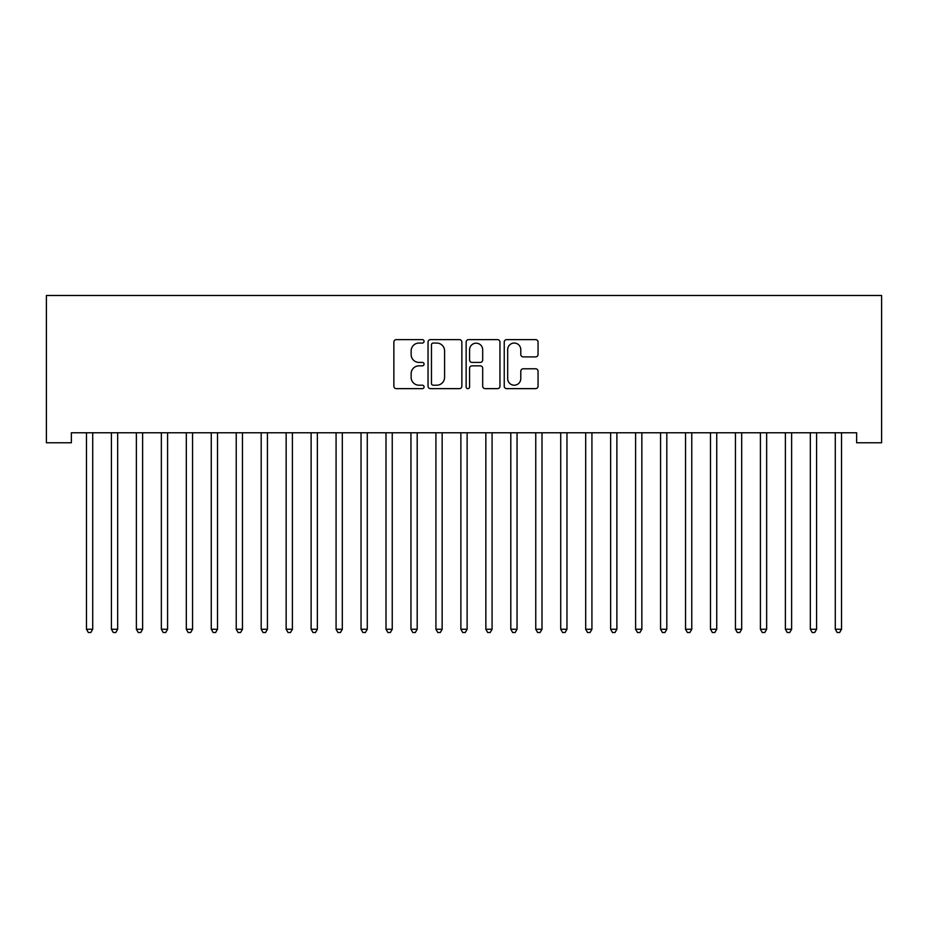 <?xml version="1.0" encoding="UTF-8"?>
<svg xmlns="http://www.w3.org/2000/svg" width="928" height="928" viewBox="0 0 928 928"><rect width="100%" height="100%" fill="white"/><g stroke="black" fill="none" stroke-linecap="round" stroke-linejoin="round"><path stroke-width="1.39" d="M424.061 341.342A1.717 1.717 0 0 0 422.344 339.625L396.314 339.625A2.448 2.448 0 0 0 393.866 342.084L393.866 386.176A2.448 2.448 0 0 0 396.314 388.635L422.344 388.635A1.717 1.717 0 0 0 424.061 386.918A1.717 1.717 0 0 0 422.344 385.201L418.98 385.201A7.842 7.842 0 0 1 411.139 377.36L411.139 373.682A7.842 7.842 0 0 1 418.98 365.841L422.344 365.841A1.717 1.717 0 0 0 424.061 364.136A1.717 1.717 0 0 0 422.344 362.419L418.98 362.419A7.842 7.842 0 0 1 411.139 354.577L411.139 350.9A7.842 7.842 0 0 1 418.98 343.058L422.344 343.058A1.717 1.717 0 0 0 424.061 341.342M535.607 356.897A2.448 2.448 0 0 0 538.054 354.45L538.054 342.084A2.448 2.448 0 0 0 535.607 339.625L506.688 339.625A2.448 2.448 0 0 0 504.24 342.084L504.24 386.176A2.448 2.448 0 0 0 506.688 388.635L535.607 388.635A2.448 2.448 0 0 0 538.054 386.176L538.054 371.235A2.448 2.448 0 0 0 535.607 368.787L523.23 368.787A2.448 2.448 0 0 0 520.782 371.235L520.782 378.647A6.554 6.554 0 0 1 514.228 385.201A6.554 6.554 0 0 1 507.674 378.647L507.674 349.612A6.554 6.554 0 0 1 514.228 343.058A6.554 6.554 0 0 1 520.782 349.612L520.782 354.45A2.448 2.448 0 0 0 523.23 356.897L535.607 356.897M856.637 432.773L71.363 432.773L71.363 442.76L46.4 442.76L46.4 295.487L881.6 295.487L881.6 442.76L856.637 442.76L856.637 432.773M461.854 342.084A2.448 2.448 0 0 0 459.406 339.625L430.499 339.625A2.448 2.448 0 0 0 428.04 342.084L428.04 386.176A2.448 2.448 0 0 0 430.499 388.635L459.406 388.635A2.448 2.448 0 0 0 461.854 386.176L461.854 342.084M468.594 339.625L497.501 339.625A2.448 2.448 0 0 1 499.96 342.084L499.96 386.176A2.448 2.448 0 0 1 497.501 388.635L485.135 388.635A2.448 2.448 0 0 1 482.688 386.176L482.688 368.3A2.448 2.448 0 0 0 480.228 365.841L472.027 365.841A2.448 2.448 0 0 0 469.58 368.3L469.58 386.918A1.717 1.717 0 0 1 467.863 388.635A1.717 1.717 0 0 1 466.146 386.918L466.146 342.084A2.448 2.448 0 0 1 468.594 339.625M433.19 343.058A1.717 1.717 0 0 0 431.474 344.775L431.474 383.484A1.717 1.717 0 0 0 433.19 385.201L436.74 385.201A7.842 7.842 0 0 0 444.582 377.36L444.582 350.9A7.842 7.842 0 0 0 436.74 343.058L433.19 343.058M482.688 349.74A6.554 6.554 0 0 0 476.134 343.186A6.554 6.554 0 0 0 469.58 349.74L469.58 359.96A2.448 2.448 0 0 0 472.027 362.419L480.228 362.419A2.448 2.448 0 0 0 482.688 359.96L482.688 349.74M86.281 433.144A2.494 2.494 -179.3 0 1 86.466 434.072A2.494 2.494 179.5 0 0 86.281 433.144L86.13 432.773M93.032 432.773L92.881 433.144A2.494 2.494 179.5 0 0 92.707 434.072L92.707 629.265L86.466 629.265L86.466 434.072M92.707 629.265L90.828 632.513L88.334 632.513L86.466 629.265M111.244 433.144A2.494 2.494 -179.3 0 1 111.418 434.072A2.494 2.494 179.5 0 0 111.244 433.144L111.093 432.773M136.207 433.144A2.494 2.494 -179.3 0 1 136.381 434.072A2.494 2.494 179.5 0 0 136.207 433.144L136.056 432.773M117.995 432.773L117.844 433.144A2.494 2.494 179.5 0 0 117.659 434.072L117.659 629.265L111.418 629.265L111.418 434.072M117.659 629.265L115.791 632.513L113.297 632.513L111.418 629.265M142.958 432.773L142.808 433.144A2.494 2.494 179.5 0 0 142.622 434.072L142.622 629.265L136.381 629.265L136.381 434.072M142.622 629.265L140.754 632.513L138.26 632.513L136.381 629.265M161.17 433.144A2.494 2.494 -179.3 0 1 161.344 434.072A2.494 2.494 179.5 0 0 161.17 433.144L161.02 432.773M186.122 433.144A2.494 2.494 -179.3 0 1 186.308 434.072A2.494 2.494 179.5 0 0 186.122 433.144L185.983 432.773M167.91 432.773L167.771 433.144A2.494 2.494 179.5 0 0 167.585 434.072L167.585 629.265L161.344 629.265L161.344 434.072M167.585 629.265L165.718 632.513L163.224 632.513L161.344 629.265M192.873 432.773L192.722 433.144A2.494 2.494 179.5 0 0 192.548 434.072L192.548 629.265L186.308 629.265L186.308 434.072M192.548 629.265L190.681 632.513L188.175 632.513L186.308 629.265M211.085 433.144A2.494 2.494 -179.3 0 1 211.271 434.072A2.494 2.494 179.5 0 0 211.085 433.144L210.946 432.773M217.836 432.773L217.686 433.144A2.494 2.494 179.5 0 0 217.512 434.072L217.512 629.265L211.271 629.265L211.271 434.072M217.512 629.265L215.632 632.513L213.138 632.513L211.271 629.265M236.048 433.144A2.494 2.494 -179.3 0 1 236.234 434.072A2.494 2.494 179.5 0 0 236.048 433.144L235.898 432.773M242.8 432.773L242.649 433.144A2.494 2.494 179.5 0 0 242.475 434.072L242.475 629.265L236.234 629.265L236.234 434.072M242.475 629.265L240.596 632.513L238.102 632.513L236.234 629.265M261.012 433.144A2.494 2.494 -179.3 0 1 261.186 434.072A2.494 2.494 179.5 0 0 261.012 433.144L260.861 432.773M267.763 432.773L267.612 433.144A2.494 2.494 179.5 0 0 267.426 434.072L267.426 629.265L261.186 629.265L261.186 434.072M267.426 629.265L265.559 632.513L263.065 632.513L261.186 629.265M285.975 433.144A2.494 2.494 -179.3 0 1 286.149 434.072A2.494 2.494 179.5 0 0 285.975 433.144L285.824 432.773M292.714 432.773L292.575 433.144A2.494 2.494 179.5 0 0 292.39 434.072L292.39 629.265L286.149 629.265L286.149 434.072M292.39 629.265L290.522 632.513L288.028 632.513L286.149 629.265M310.938 433.144A2.494 2.494 -179.3 0 1 311.112 434.072A2.494 2.494 179.5 0 0 310.938 433.144L310.787 432.773M317.678 432.773L317.538 433.144A2.494 2.494 179.5 0 0 317.353 434.072L317.353 629.265L311.112 629.265L311.112 434.072M317.353 629.265L315.485 632.513L312.98 632.513L311.112 629.265M335.89 433.144A2.494 2.494 -179.3 0 1 336.075 434.072A2.494 2.494 179.5 0 0 335.89 433.144L335.75 432.773M342.641 432.773L342.49 433.144A2.494 2.494 179.5 0 0 342.316 434.072L342.316 629.265L336.075 629.265L336.075 434.072M342.316 629.265L340.437 632.513L337.943 632.513L336.075 629.265M360.853 433.144A2.494 2.494 -179.3 0 1 361.038 434.072A2.494 2.494 179.5 0 0 360.853 433.144L360.702 432.773M367.604 432.773L367.453 433.144A2.494 2.494 179.5 0 0 367.279 434.072L367.279 629.265L361.038 629.265L361.038 434.072M367.279 629.265L365.4 632.513L362.906 632.513L361.038 629.265M385.816 433.144A2.494 2.494 -179.3 0 1 386.002 434.072A2.494 2.494 179.5 0 0 385.816 433.144L385.665 432.773M392.567 432.773L392.416 433.144A2.494 2.494 179.5 0 0 392.242 434.072L392.242 629.265L386.002 629.265L386.002 434.072M392.242 629.265L390.363 632.513L387.869 632.513L386.002 629.265M410.779 433.144A2.494 2.494 -179.3 0 1 410.953 434.072A2.494 2.494 179.5 0 0 410.779 433.144L410.628 432.773M417.53 432.773L417.38 433.144A2.494 2.494 179.5 0 0 417.194 434.072L417.194 629.265L410.953 629.265L410.953 434.072M417.194 629.265L415.326 632.513L412.832 632.513L410.953 629.265M435.742 433.144A2.494 2.494 -179.3 0 1 435.916 434.072A2.494 2.494 179.5 0 0 435.742 433.144L435.592 432.773M442.482 432.773L442.343 433.144A2.494 2.494 179.5 0 0 442.157 434.072L442.157 629.265L435.916 629.265L435.916 434.072M442.157 629.265L440.29 632.513L437.796 632.513L435.916 629.265M460.694 433.144A2.494 2.494 -179.3 0 1 460.88 434.072A2.494 2.494 179.5 0 0 460.694 433.144L460.555 432.773M467.445 432.773L467.306 433.144A2.494 2.494 179.5 0 0 467.12 434.072L467.12 629.265L460.88 629.265L460.88 434.072M467.12 629.265L465.253 632.513L462.747 632.513L460.88 629.265M485.657 433.144A2.494 2.494 -179.3 0 1 485.843 434.072A2.494 2.494 179.5 0 0 485.657 433.144L485.518 432.773M492.408 432.773L492.258 433.144A2.494 2.494 179.5 0 0 492.084 434.072L492.084 629.265L485.843 629.265L485.843 434.072M492.084 629.265L490.204 632.513L487.71 632.513L485.843 629.265M510.62 433.144A2.494 2.494 -179.3 0 1 510.806 434.072A2.494 2.494 179.5 0 0 510.62 433.144L510.47 432.773M517.372 432.773L517.221 433.144A2.494 2.494 179.5 0 0 517.047 434.072L517.047 629.265L510.806 629.265L510.806 434.072M517.047 629.265L515.168 632.513L512.674 632.513L510.806 629.265M535.584 433.144A2.494 2.494 -179.3 0 1 535.758 434.072A2.494 2.494 179.5 0 0 535.584 433.144L535.433 432.773M542.335 432.773L542.184 433.144A2.494 2.494 179.5 0 0 541.998 434.072L541.998 629.265L535.758 629.265L535.758 434.072M541.998 629.265L540.131 632.513L537.637 632.513L535.758 629.265M560.547 433.144A2.494 2.494 -179.3 0 1 560.721 434.072A2.494 2.494 179.5 0 0 560.547 433.144L560.396 432.773M567.298 432.773L567.147 433.144A2.494 2.494 179.5 0 0 566.962 434.072L566.962 629.265L560.721 629.265L560.721 434.072M566.962 629.265L565.094 632.513L562.6 632.513L560.721 629.265M585.51 433.144A2.494 2.494 -179.3 0 1 585.684 434.072A2.494 2.494 179.5 0 0 585.51 433.144L585.359 432.773M592.25 432.773L592.11 433.144A2.494 2.494 179.5 0 0 591.925 434.072L591.925 629.265L585.684 629.265L585.684 434.072M591.925 629.265L590.057 632.513L587.563 632.513L585.684 629.265M610.462 433.144A2.494 2.494 -179.3 0 1 610.647 434.072A2.494 2.494 179.5 0 0 610.462 433.144L610.322 432.773M617.213 432.773L617.062 433.144A2.494 2.494 179.5 0 0 616.888 434.072L616.888 629.265L610.647 629.265L610.647 434.072M616.888 629.265L615.02 632.513L612.515 632.513L610.647 629.265M635.425 433.144A2.494 2.494 -179.3 0 1 635.61 434.072A2.494 2.494 179.5 0 0 635.425 433.144L635.286 432.773M642.176 432.773L642.025 433.144A2.494 2.494 179.5 0 0 641.851 434.072L641.851 629.265L635.61 629.265L635.61 434.072M641.851 629.265L639.972 632.513L637.478 632.513L635.61 629.265M660.388 433.144A2.494 2.494 -179.3 0 1 660.574 434.072A2.494 2.494 179.5 0 0 660.388 433.144L660.237 432.773M667.139 432.773L666.988 433.144A2.494 2.494 179.5 0 0 666.814 434.072L666.814 629.265L660.574 629.265L660.574 434.072M666.814 629.265L664.935 632.513L662.441 632.513L660.574 629.265M685.351 433.144A2.494 2.494 -179.3 0 1 685.525 434.072A2.494 2.494 179.5 0 0 685.351 433.144L685.2 432.773M692.102 432.773L691.952 433.144A2.494 2.494 179.5 0 0 691.766 434.072L691.766 629.265L685.525 629.265L685.525 434.072M691.766 629.265L689.898 632.513L687.404 632.513L685.525 629.265M710.314 433.144A2.494 2.494 -179.3 0 1 710.488 434.072A2.494 2.494 179.5 0 0 710.314 433.144L710.164 432.773M717.054 432.773L716.915 433.144A2.494 2.494 179.5 0 0 716.729 434.072L716.729 629.265L710.488 629.265L710.488 434.072M716.729 629.265L714.862 632.513L712.368 632.513L710.488 629.265M735.278 433.144A2.494 2.494 -179.3 0 1 735.452 434.072A2.494 2.494 179.5 0 0 735.278 433.144L735.127 432.773M742.017 432.773L741.878 433.144A2.494 2.494 179.5 0 0 741.692 434.072L741.692 629.265L735.452 629.265L735.452 434.072M741.692 629.265L739.825 632.513L737.319 632.513L735.452 629.265M760.229 433.144A2.494 2.494 -179.3 0 1 760.415 434.072A2.494 2.494 179.5 0 0 760.229 433.144L760.09 432.773M766.98 432.773L766.83 433.144A2.494 2.494 179.5 0 0 766.656 434.072L766.656 629.265L760.415 629.265L760.415 434.072M766.656 629.265L764.776 632.513L762.282 632.513L760.415 629.265M785.192 433.144A2.494 2.494 -179.3 0 1 785.378 434.072A2.494 2.494 179.5 0 0 785.192 433.144L785.042 432.773M791.944 432.773L791.793 433.144A2.494 2.494 179.5 0 0 791.619 434.072L791.619 629.265L785.378 629.265L785.378 434.072M791.619 629.265L789.74 632.513L787.246 632.513L785.378 629.265M810.156 433.144A2.494 2.494 -179.3 0 1 810.341 434.072A2.494 2.494 179.5 0 0 810.156 433.144L810.005 432.773M816.907 432.773L816.756 433.144A2.494 2.494 179.5 0 0 816.582 434.072L816.582 629.265L810.341 629.265L810.341 434.072M816.582 629.265L814.703 632.513L812.209 632.513L810.341 629.265M835.119 433.144A2.494 2.494 -179.3 0 1 835.293 434.072A2.494 2.494 179.5 0 0 835.119 433.144L834.968 432.773M841.87 432.773L841.719 433.144A2.494 2.494 179.5 0 0 841.534 434.072L841.534 629.265L835.293 629.265L835.293 434.072M841.534 629.265L839.666 632.513L837.172 632.513L835.293 629.265"/></g></svg>

